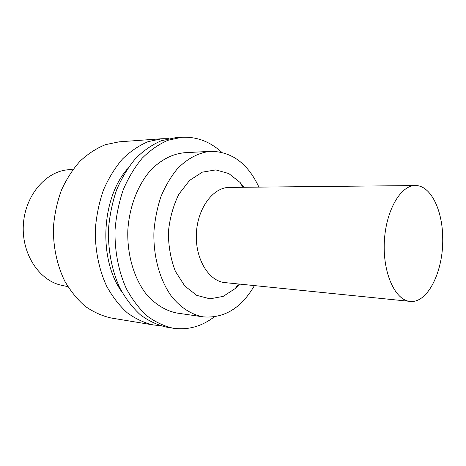 <?xml version="1.0" encoding="UTF-8"?>
<svg xmlns="http://www.w3.org/2000/svg" width="466" height="466" viewBox="0 0 466 466"><rect width="100%" height="100%" fill="white"/><g stroke="black" fill="none" stroke-linecap="round" stroke-linejoin="round"><path stroke-width="0.7" d="M73.249 169.123L67.477 169.828C44.94 171.937 24.523 196.559 23.3 225.725C21.867 254.885 39.959 281.26 62.211 285.413L67.896 286.637M168.511 138.699L161.848 138.734L119.168 141.827L105.462 144.652C96.427 148.316 87.957 153.821 80.053 161.166C72.649 169.49 66.428 179.2 61.378 190.297C57.149 201.999 54.499 214.267 53.433 227.099C53.013 246.403 56.986 265.154 64.727 281.05C70.5 291.04 77.309 299.446 85.15 306.267C93.398 312.057 102.066 315.965 111.141 317.998L153.366 324.959L160.001 325.6M161.848 138.734L148.066 141.67C138.967 145.52 130.416 151.322 122.418 159.081C114.927 167.888 108.613 178.175 103.481 189.953C99.176 202.366 96.468 215.385 95.355 229.01C94.889 249.496 98.868 269.383 106.662 286.194C112.481 296.743 119.337 305.603 127.23 312.768C135.53 318.826 144.244 322.891 153.366 324.959M127.486 168.785C101.128 198.813 98.355 259.609 121.876 291.908M221.717 152.289C209.997 141.548 196.681 136.55 181.769 137.289L175.111 137.773L161.318 140.744C152.207 144.646 143.644 150.541 135.629 158.434C128.115 167.387 121.783 177.855 116.628 189.843C112.3 202.483 109.58 215.735 108.456 229.604C107.972 250.463 111.951 270.705 119.75 287.796C125.575 298.525 132.437 307.519 140.336 314.795C148.642 320.934 157.362 325.041 166.484 327.12L173.072 328.204C187.85 330.301 201.568 326.532 214.214 316.903M181.769 137.289L167.976 140.278C158.859 144.21 150.291 150.151 142.27 158.108C134.75 167.137 128.406 177.697 123.24 189.784C118.906 202.535 116.174 215.909 115.044 229.907C114.554 250.953 118.527 271.369 126.333 288.605C132.158 299.417 139.019 308.486 146.918 315.808C155.23 321.989 163.95 326.124 173.072 328.204M258.915 187.122C247.889 163.514 231.841 151.584 210.766 151.328L184.53 152.726C172.467 153.879 161.259 159.622 150.908 169.95C137.878 184.618 129.251 206.828 127.818 230.489C127.096 254.18 133.66 277.084 145.31 292.875C154.444 304.024 165.541 310.915 177.226 313.088L203.223 316.863C224.233 318.528 241.301 308.108 254.43 285.6M210.766 151.328C198.959 152.446 187.274 158.463 177.144 169.071C170.737 176.923 165.331 186.12 160.933 196.664C157.234 207.789 154.904 219.463 153.926 231.678C153.168 256.189 159.721 279.856 171.354 296.137C180.482 307.618 191.567 314.678 203.223 316.863M243.945 187.268L240.124 182.491L228.794 173.544L215.816 169.898L202.32 172.158L189.575 180.418L178.921 194.124C173.236 205.623 169.717 218.356 168.36 232.336C168.442 246.38 170.789 259.381 175.402 271.346L184.763 285.967L196.704 295.351L209.945 298.834L223.197 296.376L235.295 288.501L239.536 284.085M415.276 185.555L229.342 187.414C213.102 187.262 197.433 208.261 196.378 233.612C195.126 258.95 208.82 281.289 225.008 282.612L409.998 301.38C427.829 303.704 443.69 270.729 442.7 237.742C442.508 209.665 430.45 185.095 415.276 185.555C400.48 185.27 385.644 210.999 384.31 242.174C382.802 273.338 395.244 300.32 409.998 301.38M242.856 187.28L240.124 182.491M238.452 283.98L235.295 288.501"/></g></svg>

